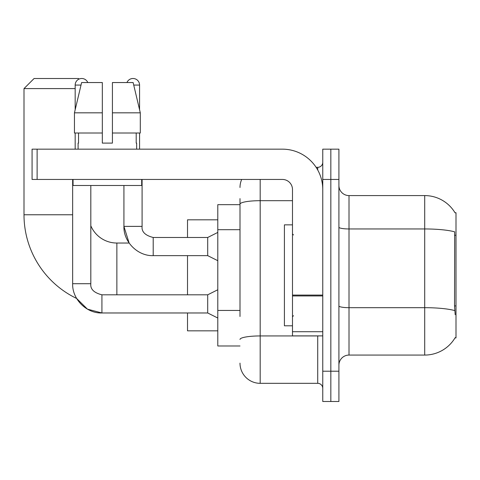 <?xml version="1.0" encoding="UTF-8"?>
<svg xmlns="http://www.w3.org/2000/svg" width="480" height="480" viewBox="0 0 480 480"><rect width="100%" height="100%" fill="white"/><g stroke="black" fill="none" stroke-linecap="round" stroke-linejoin="round"><path stroke-width="0.72" d="M455.01 337.908L455.184 337.608A35.328 35.328 0 0 1 424.71 355.068A35.328 35.328 0 0 0 455.01 337.908L456 337.908L456 212.748L455.01 212.748M240 223.638L240 198.618L240 204.672L217.794 204.672L217.794 345.984L240 345.984M338.916 365.16A10.092 10.092 0 0 1 349.008 355.068L424.71 355.068L424.71 195.588L349.008 195.588A10.092 10.092 0 0 1 338.916 185.496A10.092 10.092 0 0 0 349.008 195.588L349.008 355.068A10.092 10.092 0 0 0 338.916 365.16M330.84 371.214L330.84 401.496L338.916 401.496L338.916 371.214L330.84 371.214L330.84 401.496L322.764 401.496L322.764 371.214L330.84 371.214L330.84 179.442L330.84 371.214M322.764 371.214L322.764 149.16L330.84 149.16L330.84 179.442L330.84 149.16L338.916 149.16L338.916 371.214M455.082 212.874A35.328 35.328 0 0 0 424.71 195.588A35.328 35.328 0 0 1 455.082 212.874M455.184 314.694L454.536 305.922L454.68 231.84A35.328 6.132 180 0 0 424.71 228.954L349.008 228.954A10.092 1.752 -0 0 1 338.916 227.202M240 316.5L240 198.618M260.184 179.442L260.184 383.328L317.718 383.328L317.718 335.886M316.11 167.328L317.718 167.328A5.046 5.046 0 0 0 322.764 162.282M322.764 388.374A5.046 5.046 0 0 0 317.718 383.328M240 187.512A20.184 20.184 0 0 1 241.686 179.442M260.184 383.328A20.184 20.184 0 0 1 240 363.138M112.416 143.1L102.324 143.1L112.416 143.1L102.324 143.1L112.416 143.1L112.416 82.542L133.128 82.542L140.298 112.824L140.298 133.008L112.416 133.008M126.954 82.542A6.558 6.558 0 0 1 139.572 85.068L139.572 109.746L140.298 112.824L112.416 112.824M292.488 224.862L284.412 224.862L284.412 325.794L292.488 325.794M217.794 289.758L207.702 294.81L207.702 312.978L101.922 312.978L87.426 309.132L76.644 298.464A92.862 92.862 0 0 1 24 214.764L24 88.596L34.092 78.504L78.504 78.504L79.068 79.068M116.862 294.81L116.862 243.03A28.26 28.26 0 0 1 90.816 225.75M75.174 88.596L24 88.596M187.512 255.642L187.512 294.81M187.512 312.978L187.512 330.84L217.794 330.84M217.794 219.816L187.512 219.816L187.512 237.474M75.174 109.746L75.174 85.068A6.558 6.558 0 0 1 87.792 82.542M72.648 179.442L72.648 283.704L90.816 283.704L90.816 185.496M75.174 133.008L75.174 149.16M217.794 260.694L207.702 255.642L207.702 237.474L217.794 232.428M123.924 185.496L123.924 226.374L142.092 226.374L142.092 179.442M139.572 133.008L139.572 149.16M322.764 335.886L292.488 335.886L292.488 295.074L322.764 295.074L322.764 189.534A40.374 40.374 0 0 0 282.39 149.16L37.122 149.16L37.122 179.442L282.39 179.442A10.092 10.092 0 0 1 292.488 189.534L292.488 295.074M37.122 179.442L32.076 179.442L32.076 149.16L37.122 149.16M102.324 112.824L102.324 133.008L102.324 112.824L74.448 112.824L81.618 82.542L102.324 82.542L102.324 143.1M78.102 143.1L78.54 143.1L78.102 143.1L78.102 149.16M136.644 143.1L136.206 143.1L136.644 143.1L136.644 149.16M136.206 133.008L136.206 143.1M78.54 143.1L78.54 133.008M73.056 179.442L73.056 185.496L141.69 185.496L141.69 179.442M102.324 133.008L74.448 133.008L74.448 112.824L81.618 82.542M140.298 133.008L140.298 112.824L133.128 82.542M456 235.266L454.536 235.266M456 305.922L454.536 305.922M240 229.698L217.794 229.698M240 310.44L217.794 310.44M454.788 310.596A35.328 6.132 180 0 0 424.71 307.68L349.008 307.68A10.092 1.752 0 0 1 338.916 305.928M338.916 179.442L322.764 179.442M319.47 335.886A5.046 0.876 0 0 1 317.718 335.94L260.184 335.94A20.184 3.504 180 0 0 240 339.45M240 204.198A20.184 3.504 180 0 1 260.184 200.688L292.488 200.688M317.718 169.986L317.718 167.328M24 214.764L72.648 214.764M72.648 283.704C72.096 299.154 86.472 313.53 101.922 312.978L101.922 294.81C93.906 292.788 90.21 289.092 90.816 283.704M75.174 85.068L81.018 85.068M207.702 255.642L153.198 255.642L153.198 237.474C145.182 235.458 141.48 231.756 142.092 226.374C141.48 231.756 145.182 235.458 153.198 237.474L207.702 237.474M133.722 85.068L139.572 85.068M322.764 295.95L292.488 295.95M292.488 331.716L322.764 331.716M293.496 234.954L292.488 233.946M293.496 315.702L292.488 316.71M153.198 255.642C137.742 256.194 123.372 241.824 123.924 226.374L129.126 243.03L116.862 243.03M207.702 312.978L217.794 318.024M207.702 294.81L101.922 294.81"/></g></svg>

